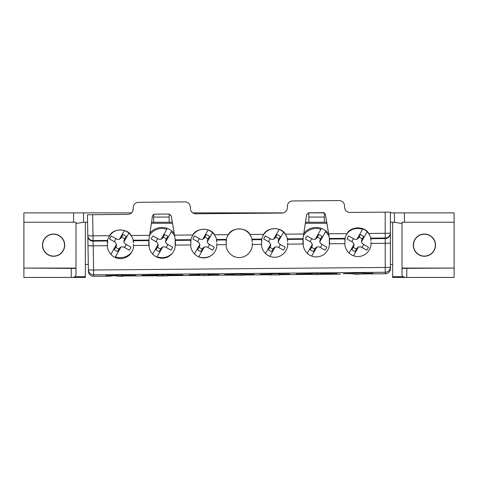 <?xml version="1.0" encoding="UTF-8"?>
<svg xmlns="http://www.w3.org/2000/svg" width="478" height="478" viewBox="0 0 478 478"><rect width="100%" height="100%" fill="white"/><g stroke="black" fill="none" stroke-linecap="round" stroke-linejoin="round"><path stroke-width="0.72" d="M424.41 234.035A11.119 11.119 0 0 0 413.297 245.154A11.119 11.119 0 0 0 424.41 256.274A11.119 11.119 0 0 0 435.53 245.154A11.119 11.119 0 0 0 424.41 234.035M424.41 234.22A10.94 10.94 0 0 0 413.476 245.154A10.94 10.94 0 0 0 424.41 256.094A10.94 10.94 0 0 0 435.35 245.154A10.94 10.94 0 0 0 424.41 234.22M53.59 234.035A11.119 11.119 0 0 0 42.47 245.154A11.119 11.119 0 0 0 53.59 256.274A11.119 11.119 0 0 0 64.703 245.154A11.119 11.119 0 0 0 53.59 234.035M53.59 234.22A10.94 10.94 0 0 0 42.65 245.154A10.94 10.94 0 0 0 53.59 256.094A10.94 10.94 0 0 0 64.524 245.154A10.94 10.94 0 0 0 53.59 234.22M75.984 268.074L23.9 268.074L23.9 212.865L83.626 212.865L83.465 222.24L87.582 222.24M131.665 212.865L83.626 212.865M283.484 212.865L192.652 212.865M394.374 212.865L404.358 212.865L404.519 222.24L402.016 222.24L402.016 223.555L394.535 222.24L394.374 212.865L390.401 212.865M404.358 212.865L454.1 212.865L454.1 268.074L406.76 268.343L406.76 277.449L392.641 277.449L392.641 276.69L402.727 276.69L402.016 275.167L402.016 223.555M324.215 212.865L308.788 212.865L308.83 217.078L324.377 217.078L324.413 212.967M402.016 268.074L454.1 268.074L454.1 277.449L406.76 277.449M172.319 222.24L151.55 222.24M394.535 222.24L390.401 222.24M326.701 222.24L305.508 222.24M392.641 264.43L390.401 264.43L390.401 268.546A5.21 5.21 180 0 1 385.238 273.757L385.238 272.269L93.664 274.814L93.664 276.302L110.98 276.087M88.299 264.43L85.359 264.43M392.641 222.24L392.641 276.69M83.465 222.24L75.984 223.555L75.984 275.167L75.273 276.69L85.359 276.69L85.359 222.24M85.359 276.69L85.359 277.449L23.9 277.449L23.9 268.074L75.984 268.415M75.984 223.555L75.984 222.24L73.481 222.24L73.642 212.865M324.377 217.078L324.335 222.24M308.872 222.24L308.83 217.078M153.665 222.24L153.623 217.078L169.17 217.078L169.2 214.03M169.17 217.078L169.128 222.24M153.599 214.377L153.623 217.078M402.016 268.415L406.76 268.343M23.9 222.24L73.481 222.24M404.519 222.24L454.1 222.24M402.727 276.69L405.392 277.449M72.608 277.449L75.273 276.69M345.194 209.705L344.608 207.799M133.195 208.217L132.764 211.24M353.344 273.058L363.047 272.95L363.059 274.014L355.483 274.085M311.686 274.545L311.68 273.506L316.956 273.35L321.144 273.362L321.156 274.402L313.323 274.521L321.395 274.491L311.686 274.545L321.156 274.402M321.15 273.428L321.395 274.491M199.195 275.573L208.898 275.477L199.195 275.573L199.422 274.527M199.428 275.465L199.422 274.426L203.885 274.336L208.181 274.354L208.187 275.394M208.181 274.414L208.892 274.438L208.898 275.477M167.234 275.884L157.531 275.991L157.758 274.928M157.519 274.946L157.531 275.991L165.34 275.77L157.764 275.842L157.758 274.796L167.228 274.713L167.234 275.752L162.622 275.734L162.61 274.695M121.496 275.053L122.721 275.041L122.732 276.296L117.05 276.212L117.038 275.149L121.496 275.053L121.502 276.093L122.732 276.087M233.891 274.229L242.173 274.002L242.185 275.179L244.312 275.161L233.897 275.274L242.185 275.041M242.173 274.133L244.306 274.115L244.312 275.161M270.022 274.952L279.732 274.856L270.022 274.952L270.249 273.906M270.261 274.91L270.249 273.864L271.671 273.751L279.009 273.685L279.021 274.725M279.009 273.78L279.72 273.81L279.732 274.856M323.875 212.865L323.343 212.8L325.416 214.425L329.485 238.815L329.569 243.768L344.877 243.631L345.134 238.367C345.122 237.584 345.755 236.007 347.04 233.628C350.428 226.19 365.156 226.058 368.669 233.443C369.996 235.791 370.659 237.357 370.659 238.14L370.934 240.571C371.34 236.718 367.247 227.946 357.807 227.881C348.366 228.114 344.429 236.951 344.901 240.798L344.901 240.787M329.485 238.875L325.416 214.544L324.413 213.086M308.788 212.931L306.631 214.706L303.106 238.307L303.261 244.222C302.861 248.076 306.948 256.847 316.394 256.913C325.835 256.68 329.772 247.843 329.3 243.995L329.348 238.074M303.106 238.307L302.986 239.108M287.648 242.848L287.637 244.36C288.109 248.207 284.165 257.045 274.731 257.278C265.284 257.212 261.191 248.441 261.597 244.587L261.807 239.09C261.795 238.313 262.428 236.73 263.713 234.357C267.1 226.913 281.829 226.787 285.342 234.166C286.669 236.514 287.332 238.08 287.332 238.869L287.613 241.444C288.073 237.614 284.046 228.687 274.48 228.609C264.914 228.854 261.048 237.847 261.574 241.671L261.574 241.635M252.235 243.153L252.223 244.67C252.695 248.512 248.751 257.355 239.311 257.588C229.87 257.523 225.777 248.751 226.184 244.897L226.393 239.4C226.381 238.618 227.014 237.04 228.299 234.668C231.687 227.223 246.415 227.092 249.928 234.477C251.255 236.825 251.918 238.391 251.918 239.179L252.199 241.749C252.653 237.919 248.632 228.998 239.066 228.914C229.5 229.165 225.628 238.158 226.154 241.976L226.154 241.976M216.821 243.463L216.803 244.975C217.275 248.823 213.337 257.666 203.897 257.893C194.456 257.827 190.364 249.056 190.77 245.202L190.979 239.711C190.961 238.928 191.6 237.351 192.885 234.973C196.273 227.534 211.001 227.403 214.514 234.788C215.841 237.136 216.504 238.701 216.504 239.484L216.779 242.059C217.239 238.229 213.218 229.309 203.652 229.225C194.086 229.476 190.214 238.468 190.74 242.286L190.74 242.256M175.324 240.219L171.255 215.889L169.188 214.03L171.255 215.769L175.324 240.159L175.414 245.112L190.716 244.975M153.599 214.497L152.476 216.05L148.951 239.651L149.106 245.567C148.7 249.42 152.793 258.192 162.233 258.257C171.674 258.03 175.611 249.187 175.139 245.339L175.193 239.418M148.951 239.651L148.831 240.452M133.487 244.192L133.476 245.704C133.948 249.552 130.01 258.389 120.57 258.622C111.129 258.556 107.036 249.785 107.442 245.931L107.652 240.434C107.634 239.657 108.273 238.08 109.558 235.702C112.939 228.257 127.668 228.131 131.187 235.517C132.514 237.859 133.171 239.43 133.171 240.213L133.452 242.788C133.912 238.958 129.885 230.038 120.319 229.954C110.759 230.205 106.887 239.191 107.413 243.015L107.413 242.973M344.877 243.631L344.925 243.858C344.524 247.712 348.617 256.483 358.058 256.549C367.498 256.322 371.436 247.479 370.964 243.631L370.976 242.101M88.293 264.43L87.456 214.801L92.66 214.694L93.031 235.845L109.558 235.702M133.523 245.477L148.831 245.345L148.831 240.392L152.476 215.931L154.514 214.275M329.485 238.815L329.569 243.768M385.196 212.142L390.401 212.154L390.401 232.906A5.21 0.394 180 0 1 385.196 233.3L385.196 212.142L349.83 212.453C346.705 212.154 344.955 210.445 344.578 207.327L344.548 205.677C344.166 202.558 342.415 200.85 339.296 200.551L292.512 200.963C289.393 201.316 287.672 203.048 287.35 206.173L287.35 207.828C287.027 210.953 285.306 212.692 282.187 213.045L195.669 213.797C192.55 213.499 190.8 211.79 190.417 208.677L190.387 207.022C190.011 203.903 188.26 202.194 185.135 201.895L138.357 202.308C135.238 202.66 133.517 204.393 133.195 207.518L133.195 209.173C132.866 212.298 131.145 214.036 128.032 214.389L92.66 214.694M169.188 214.03L154.514 214.156M287.684 244.133L302.986 243.995L302.986 239.048L306.631 214.586L308.674 212.931M323.343 212.68L308.674 212.812M175.324 240.159L175.414 245.112M323.343 212.8L316.006 212.865M370.755 238.689L385.238 238.564L385.238 238.014A5.21 5.115 180 0 0 390.401 232.906L390.401 268.546A5.21 5.21 0 0 1 385.238 273.757L368.389 273.906L385.238 273.757M371.012 243.404L385.196 243.278L385.238 272.269A5.21 5.21 180 0 0 390.401 267.059A5.21 0.394 180 0 1 385.196 267.453L93.622 269.998L93.664 274.814A5.21 5.21 -0 0 1 88.412 269.694A5.21 0.394 -1 0 0 93.622 269.998L93.198 245.829L107.389 245.704M93.616 271.199L93.664 276.302A5.21 5.21 -0 0 1 88.412 271.181L87.815 235.54A5.21 0.394 -1 0 0 93.031 235.845L93.067 240.565L107.652 240.434M117.05 276.188L121.502 276.093M157.764 275.842L162.622 275.734M203.891 275.376L203.885 274.336M235.768 275.232L240.291 275.101L235.768 275.232M240.398 275.059L240.386 274.014M233.897 275.25L233.891 274.205M271.677 274.79L271.671 273.751M313.58 274.563L319.501 274.509L313.58 274.563M316.968 274.39L316.956 273.35M355.483 274.264L361.165 274.031L353.35 274.103L353.344 273.034M353.35 274.079L363.059 273.996M198.734 256.877L204.381 246.941L206.849 246.905L207.697 247.389A5.963 5.963 0 0 0 209.4 244.401M199.195 247.108A5.963 5.963 0 0 0 202.361 248.913M206.849 246.905L212.585 250.167A11.46 11.46 0 0 0 214.281 247.18L208.545 243.917L207.285 242.101L207.488 239.89L209.454 236.437A8.861 8.861 0 0 0 206.287 234.632L204.321 238.092L202.529 239.394L200.318 239.239L199.469 238.755A5.963 5.963 0 0 0 197.773 241.743M207.315 241.778L212.525 232.619M202.786 239.203L208.049 229.948M194.421 253.92L199.852 244.366L199.679 246.254L197.713 249.713A8.861 8.861 0 0 0 200.885 251.512L202.851 248.052L204.381 246.941M200.318 239.239L194.588 235.983A11.46 11.46 0 0 0 192.885 238.97L198.621 242.226L199.852 244.366M207.978 239.036A5.963 5.963 0 0 0 204.805 237.237M115.073 257.457L121.048 246.941L123.515 246.905L124.37 247.389A5.963 5.963 0 0 0 126.067 244.401M115.861 247.108A5.963 5.963 0 0 0 119.028 248.913M123.515 246.905L129.251 250.167A11.46 11.46 0 0 0 130.948 247.18L125.218 243.917L123.951 242.101L124.155 239.89L126.12 236.437A8.861 8.861 0 0 0 122.954 234.632L120.988 238.092L119.195 239.394L116.985 239.239L116.136 238.755A5.963 5.963 0 0 0 114.439 241.743M123.981 241.778L128.917 233.097M119.458 239.203L124.37 230.563M110.836 254.368L116.518 244.366L116.345 246.254L114.379 249.713A8.861 8.861 0 0 0 117.552 251.512L119.518 248.052L121.048 246.941M116.985 239.239L111.254 235.983A11.46 11.46 0 0 0 109.558 238.97L115.288 242.226L116.518 244.366M124.644 239.036A5.963 5.963 0 0 0 121.472 237.237M156.904 257.164L162.717 246.941L165.185 246.905L166.033 247.389A5.963 5.963 0 0 0 167.73 244.401M157.525 247.108A5.963 5.963 0 0 0 160.698 248.913M165.185 246.905L170.915 250.167A11.46 11.46 0 0 0 172.618 247.18L166.882 243.917L165.621 242.101L165.824 239.89L167.79 236.437A8.861 8.861 0 0 0 164.617 234.632L162.651 238.092L160.865 239.394L158.654 239.239L157.806 238.755A5.963 5.963 0 0 0 156.103 241.743M161.122 239.203L167.27 228.394A15.625 15.625 0 0 1 174.183 233.395A15.625 15.625 0 0 0 171.793 230.97L171.273 231.884L171.793 230.97M165.651 241.778L171.273 231.884A14.585 14.585 0 0 1 174.601 235.875M152.625 254.147L158.188 244.366L158.015 246.254L156.049 249.713A8.861 8.861 0 0 0 159.216 251.512L161.182 248.052L162.717 246.941M158.654 239.239L152.918 235.983A11.46 11.46 0 0 0 151.221 238.97L156.951 242.226L158.188 244.366M166.308 239.036A5.963 5.963 0 0 0 163.141 237.237M167.27 228.394A15.625 15.625 0 0 0 149.937 233.043A15.625 15.625 0 0 1 167.27 228.394L166.744 229.315A14.585 14.585 0 0 0 149.608 235.26M353.523 255.778L358.542 246.941L361.015 246.905L361.864 247.389A5.963 5.963 0 0 0 363.561 244.401M353.356 247.108A5.963 5.963 0 0 0 356.528 248.913M361.015 246.905L366.745 250.167A11.46 11.46 0 0 0 368.442 247.18L362.712 243.917L361.452 242.101L361.655 239.89L363.621 236.437A8.861 8.861 0 0 0 360.448 234.632L358.482 238.092L356.69 239.394L354.485 239.239L353.63 238.755A5.963 5.963 0 0 0 351.933 241.743M361.482 241.778L367.182 231.752M356.952 239.203L362.838 228.843M349.071 253.059L354.019 244.366L353.845 246.254L351.88 249.713A8.861 8.861 0 0 0 355.046 251.512L357.012 248.052L358.542 246.941M354.485 239.239L348.749 235.983A11.46 11.46 0 0 0 347.052 238.97L352.782 242.226L354.019 244.366M362.139 239.036A5.963 5.963 0 0 0 358.972 237.237M363.101 228.394L362.575 229.315A14.585 14.585 0 0 0 349.071 231.352M269.849 256.375L275.214 246.941L277.682 246.905L278.531 247.389A5.963 5.963 0 0 0 280.228 244.401M270.022 247.108A5.963 5.963 0 0 0 273.195 248.913M277.682 246.905L283.412 250.167A11.46 11.46 0 0 0 285.115 247.18L279.379 243.917L278.118 242.101L278.321 239.89L280.287 236.437A8.861 8.861 0 0 0 277.115 234.632L275.149 238.092L273.362 239.394L271.151 239.239L270.303 238.755A5.963 5.963 0 0 0 268.6 241.743M278.148 241.778L283.585 232.212M273.619 239.203L279.17 229.44M265.475 253.531L270.685 244.366L270.512 246.254L268.546 249.713A8.861 8.861 0 0 0 271.713 251.512L273.679 248.052L275.214 246.941M271.151 239.239L265.415 235.983A11.46 11.46 0 0 0 263.719 238.97L269.455 242.226L270.685 244.366M278.805 239.036A5.963 5.963 0 0 0 275.639 237.237M311.686 256.077L316.878 246.941L319.346 246.905L320.194 247.389A5.963 5.963 0 0 0 321.897 244.401M311.692 247.108A5.963 5.963 0 0 0 314.859 248.913M319.346 246.905L325.082 250.167A11.46 11.46 0 0 0 326.779 247.18L321.049 243.917L319.782 242.101L319.985 239.89L321.951 236.437A8.861 8.861 0 0 0 318.784 234.632L316.818 238.092L315.026 239.394L312.815 239.239L311.967 238.755A5.963 5.963 0 0 0 310.27 241.743M315.283 239.203L321.431 228.394A15.625 15.625 0 0 1 328.631 233.76A15.625 15.625 0 0 0 325.96 230.97L325.434 231.884L325.96 230.97M319.812 241.778L325.434 231.884A14.585 14.585 0 0 1 329.079 236.461M307.276 253.298L312.349 244.366L312.176 246.254L310.21 249.713A8.861 8.861 0 0 0 313.383 251.512L315.349 248.052L316.878 246.941M312.815 239.239L307.085 235.983A11.46 11.46 0 0 0 305.382 238.97L311.118 242.226L312.349 244.366M320.475 239.036A5.963 5.963 0 0 0 317.302 237.237M321.431 228.394A15.625 15.625 0 0 0 303.847 233.354A15.625 15.625 0 0 1 321.431 228.394L320.911 229.315A14.585 14.585 0 0 0 303.494 235.708M71.24 277.449L71.24 268.343M135.316 275.388L122.727 275.358L135.543 275.418L122.727 275.764M117.044 275.812L105.877 275.746L117.044 275.412L106.098 275.645M353.35 273.745L343.359 273.673L353.344 273.356L343.586 273.571M372.804 273.314L363.053 273.273L373.031 273.344L363.053 273.661M182.686 274.969L167.228 274.91L182.937 274.999L167.234 275.436M157.525 275.519L141.811 275.43L157.519 274.999L142.062 275.322M311.686 274.175L295.966 274.085L311.68 273.649L296.223 273.978M336.841 273.625L321.383 273.565L337.092 273.655L321.389 274.091M270.016 274.474L260.032 274.402L270.016 274.085L260.259 274.3M289.477 274.043L279.72 273.996L289.698 274.067L279.726 274.39M233.891 274.784L224.618 274.707L233.891 274.402L224.845 274.605M254.057 274.354L244.306 274.306L254.284 274.378L244.312 274.695M218.643 274.659L208.892 274.617L218.87 274.689L208.898 275.005M199.189 275.089L189.204 275.017L199.189 274.701L189.431 274.916M139.235 275.902L157.525 275.746L139.235 275.902A5.21 5.21 0 0 1 138.405 275.842A5.21 5.21 -0 0 0 139.235 275.902L122.727 275.955L138.769 275.848M167.234 275.657L199.195 275.382L167.234 275.657M208.898 275.292L233.897 275.077L208.898 275.298M244.312 274.987L270.022 274.76L244.312 274.987M279.726 274.677L311.686 274.396L279.726 274.677M339.673 274.157L339.673 274.157A5.21 5.21 0 0 0 340.497 274.079A5.21 5.21 180 0 1 339.673 274.151L321.389 274.312L340.133 274.091M368.389 273.906A5.21 5.21 0 0 1 367.558 273.846A5.21 5.21 -0 0 0 368.389 273.906L363.059 273.858L367.923 273.846M252.264 244.443L261.55 244.36M216.851 244.748L226.136 244.67M131.187 235.517L149.572 235.355M174.494 235.134L192.885 234.973M214.514 234.788L228.299 234.668M249.928 234.477L263.713 234.357M285.342 234.166L303.733 234.011M328.655 233.79L347.04 233.628M368.669 233.443L385.196 233.3L385.238 238.014L370.659 238.14M87.827 236.09A5.21 5.115 -0.9 0 0 93.079 241.115L93.067 240.565A5.21 5.115 -0.9 0 1 87.815 235.54L87.456 214.801M390.401 242.884A5.21 0.394 180 0 1 385.196 243.278L385.238 238.564A5.21 5.115 180 0 0 390.401 233.449M329.485 239.048L345.044 238.916M329.432 238.504L345.134 238.367M252.014 239.723L261.717 239.639M251.918 239.179L261.807 239.09M216.6 240.034L226.303 239.95M216.504 239.484L226.393 239.4M287.427 239.418L302.986 239.281M287.332 238.869L303.034 238.731M175.33 240.392L190.889 240.261M175.277 239.848L190.979 239.711M133.272 240.763L148.831 240.625M133.171 240.213L148.873 240.076M87.988 245.525A5.21 0.394 -1 0 0 93.198 245.829L93.079 241.115L107.562 240.984M135.543 275.483A1.04 1.04 180 0 1 135.071 275.376M105.877 275.746A1.04 1.04 -0 0 0 106.343 275.627M343.831 273.559A1.04 1.04 180 0 1 343.359 273.673M372.559 273.308A1.04 1.04 -0 0 0 373.031 273.416M182.937 275.071A1.04 1.04 180 0 1 182.453 274.958M141.811 275.43A1.04 1.04 -0 0 0 142.295 275.31M296.45 273.96A1.04 1.04 180 0 1 295.966 274.085M336.608 273.613A1.04 1.04 -0 0 0 337.092 273.727M260.504 274.282A1.04 1.04 180 0 1 260.032 274.402M289.232 274.031A1.04 1.04 -0 0 0 289.698 274.139M225.084 274.593A1.04 1.04 180 0 1 224.618 274.707M253.818 274.342A1.04 1.04 -0 0 0 254.284 274.45M189.67 274.904A1.04 1.04 180 0 1 189.204 275.017M218.398 274.653A1.04 1.04 -0 0 0 218.87 274.76M111.344 276.081A5.21 5.21 180 0 1 110.52 276.153L110.52 276.153A5.21 5.21 0 0 0 111.344 276.081M88.412 271.181A5.21 5.21 0 0 0 93.664 276.302L110.52 276.153M172.492 223.28L151.395 223.28M198.758 256.835A14.585 14.585 0 0 0 211.927 255.031M110.257 253.693A14.585 14.585 0 0 0 110.896 254.26M115.425 256.835A14.585 14.585 0 0 0 131.82 251.954M157.089 256.835A14.585 14.585 0 0 0 172.456 253.149M326.874 223.28L305.352 223.28M368.162 232.864A14.585 14.585 0 0 0 367.104 231.884"/></g></svg>

